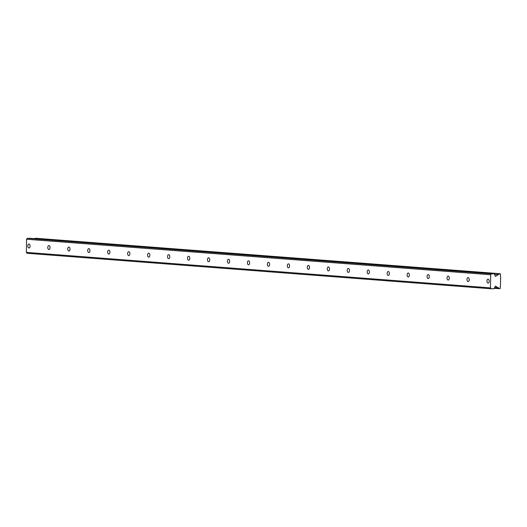 <?xml version="1.0" encoding="UTF-8"?>
<svg xmlns="http://www.w3.org/2000/svg" width="527" height="527" viewBox="0 0 527 527"><rect width="100%" height="100%" fill="white"/><g stroke="black" fill="none" stroke-linecap="round" stroke-linejoin="round"><path stroke-width="0.79" d="M28.978 244.034A1.983 1.12 -90.8 0 0 28.926 244.027A1.983 1.12 -90.8 0 0 27.826 245.971A1.983 1.12 -90.8 0 0 28.919 247.986A1.983 1.12 -90.8 0 0 28.972 247.986A1.983 1.12 -90.8 0 0 30.072 246.043A1.983 1.12 -90.8 0 0 28.978 244.034M488.114 279.145A1.983 1.12 -90.8 0 0 488.061 279.145A1.983 1.12 -90.8 0 0 486.961 281.089A1.983 1.12 -90.8 0 0 488.055 283.104A1.983 1.12 -90.8 0 0 488.107 283.104A1.983 1.12 -90.8 0 0 489.208 281.161A1.983 1.12 -90.8 0 0 488.114 279.145M468.154 277.624A1.983 1.12 -90.8 0 0 468.095 277.617A1.983 1.12 -90.8 0 0 467.001 279.567A1.983 1.12 -90.8 0 0 468.088 281.576A1.983 1.12 -90.8 0 0 468.147 281.576A1.983 1.12 -90.8 0 0 469.247 279.633A1.983 1.12 -90.8 0 0 468.154 277.624M448.194 276.095A1.983 1.12 -90.8 0 0 448.134 276.095A1.983 1.12 -90.8 0 0 447.034 278.039A1.983 1.12 -90.8 0 0 448.128 280.048A1.983 1.12 -90.8 0 0 448.187 280.054A1.983 1.12 -90.8 0 0 449.281 278.111A1.983 1.12 -90.8 0 0 448.194 276.095M428.227 274.567A1.983 1.12 -90.8 0 0 428.174 274.567A1.983 1.12 -90.8 0 0 427.074 276.51A1.983 1.12 -90.8 0 0 428.168 278.526A1.983 1.12 -90.8 0 0 428.22 278.526A1.983 1.12 -90.8 0 0 429.321 276.583A1.983 1.12 -90.8 0 0 428.227 274.567M408.267 273.039A1.983 1.12 -90.8 0 0 408.208 273.039A1.983 1.12 -90.8 0 0 407.114 274.982A1.983 1.12 -90.8 0 0 408.201 276.998A1.983 1.12 -90.8 0 0 408.26 276.998A1.983 1.12 -90.8 0 0 409.36 275.054A1.983 1.12 -90.8 0 0 408.267 273.039M388.3 271.517A1.983 1.12 -90.8 0 0 388.247 271.51A1.983 1.12 -90.8 0 0 387.147 273.454A1.983 1.12 -90.8 0 0 388.241 275.469A1.983 1.12 -90.8 0 0 388.3 275.469A1.983 1.12 -90.8 0 0 389.394 273.526A1.983 1.12 -90.8 0 0 388.3 271.517M368.34 269.989A1.983 1.12 -90.8 0 0 368.281 269.989A1.983 1.12 -90.8 0 0 367.187 271.932A1.983 1.12 -90.8 0 0 368.281 273.941A1.983 1.12 -90.8 0 0 368.333 273.948A1.983 1.12 -90.8 0 0 369.434 271.998A1.983 1.12 -90.8 0 0 368.34 269.989M348.38 268.46A1.983 1.12 -90.8 0 0 348.321 268.46A1.983 1.12 -90.8 0 0 347.227 270.404A1.983 1.12 -90.8 0 0 348.314 272.413A1.983 1.12 -90.8 0 0 348.373 272.419A1.983 1.12 -90.8 0 0 349.473 270.476A1.983 1.12 -90.8 0 0 348.38 268.46M328.413 266.932A1.983 1.12 -90.8 0 0 328.361 266.932A1.983 1.12 -90.8 0 0 327.26 268.875A1.983 1.12 -90.8 0 0 328.354 270.891A1.983 1.12 -90.8 0 0 328.413 270.891A1.983 1.12 -90.8 0 0 329.507 268.948A1.983 1.12 -90.8 0 0 328.413 266.932M308.453 265.404A1.983 1.12 -90.8 0 0 308.394 265.404A1.983 1.12 -90.8 0 0 307.3 267.347A1.983 1.12 -90.8 0 0 308.394 269.363A1.983 1.12 -90.8 0 0 308.447 269.363A1.983 1.12 -90.8 0 0 309.547 267.42A1.983 1.12 -90.8 0 0 308.453 265.404M288.493 263.882A1.983 1.12 -90.8 0 0 288.434 263.875A1.983 1.12 -90.8 0 0 287.334 265.825A1.983 1.12 -90.8 0 0 288.427 267.835A1.983 1.12 -90.8 0 0 288.486 267.835A1.983 1.12 -90.8 0 0 289.587 265.891A1.983 1.12 -90.8 0 0 288.493 263.882M268.526 262.354A1.983 1.12 -90.8 0 0 268.474 262.354A1.983 1.12 -90.8 0 0 267.373 264.297A1.983 1.12 -90.8 0 0 268.467 266.306A1.983 1.12 -90.8 0 0 268.526 266.313A1.983 1.12 -90.8 0 0 269.62 264.37A1.983 1.12 -90.8 0 0 268.526 262.354M248.566 260.825A1.983 1.12 -90.8 0 0 248.507 260.825A1.983 1.12 -90.8 0 0 247.413 262.769A1.983 1.12 -90.8 0 0 248.507 264.785A1.983 1.12 -90.8 0 0 248.56 264.785A1.983 1.12 -90.8 0 0 249.66 262.841A1.983 1.12 -90.8 0 0 248.566 260.825M228.606 259.297A1.983 1.12 -90.8 0 0 228.547 259.297A1.983 1.12 -90.8 0 0 227.447 261.24A1.983 1.12 -90.8 0 0 228.54 263.256A1.983 1.12 -90.8 0 0 228.599 263.256A1.983 1.12 -90.8 0 0 229.693 261.313A1.983 1.12 -90.8 0 0 228.606 259.297M208.639 257.775A1.983 1.12 -90.8 0 0 208.587 257.769A1.983 1.12 -90.8 0 0 207.486 259.712A1.983 1.12 -90.8 0 0 208.58 261.728A1.983 1.12 -90.8 0 0 208.639 261.728A1.983 1.12 -90.8 0 0 209.733 259.785A1.983 1.12 -90.8 0 0 208.639 257.775M188.679 256.247A1.983 1.12 -90.8 0 0 188.62 256.247A1.983 1.12 -90.8 0 0 187.526 258.19A1.983 1.12 -90.8 0 0 188.62 260.2A1.983 1.12 -90.8 0 0 188.673 260.206A1.983 1.12 -90.8 0 0 189.773 258.256A1.983 1.12 -90.8 0 0 188.679 256.247M168.719 254.719A1.983 1.12 -90.8 0 0 168.66 254.719A1.983 1.12 -90.8 0 0 167.56 256.662A1.983 1.12 -90.8 0 0 168.653 258.671A1.983 1.12 -90.8 0 0 168.712 258.678A1.983 1.12 -90.8 0 0 169.806 256.735A1.983 1.12 -90.8 0 0 168.719 254.719M148.752 253.191A1.983 1.12 -90.8 0 0 148.7 253.191A1.983 1.12 -90.8 0 0 147.6 255.134A1.983 1.12 -90.8 0 0 148.693 257.15A1.983 1.12 -90.8 0 0 148.752 257.15A1.983 1.12 -90.8 0 0 149.846 255.206A1.983 1.12 -90.8 0 0 148.752 253.191M128.792 251.669A1.983 1.12 -90.8 0 0 128.733 251.662A1.983 1.12 -90.8 0 0 127.639 253.606A1.983 1.12 -90.8 0 0 128.726 255.621A1.983 1.12 -90.8 0 0 128.786 255.621A1.983 1.12 -90.8 0 0 129.886 253.678A1.983 1.12 -90.8 0 0 128.792 251.669M108.832 250.141A1.983 1.12 -90.8 0 0 108.773 250.134A1.983 1.12 -90.8 0 0 107.673 252.084A1.983 1.12 -90.8 0 0 108.766 254.093A1.983 1.12 -90.8 0 0 108.825 254.093A1.983 1.12 -90.8 0 0 109.919 252.15A1.983 1.12 -90.8 0 0 108.832 250.141M88.865 248.612A1.983 1.12 -90.8 0 0 88.813 248.612A1.983 1.12 -90.8 0 0 87.713 250.556A1.983 1.12 -90.8 0 0 88.806 252.565A1.983 1.12 -90.8 0 0 88.859 252.571A1.983 1.12 -90.8 0 0 89.959 250.628A1.983 1.12 -90.8 0 0 88.865 248.612M68.905 247.084A1.983 1.12 -90.8 0 0 68.846 247.084A1.983 1.12 -90.8 0 0 67.752 249.027A1.983 1.12 -90.8 0 0 68.839 251.043A1.983 1.12 -90.8 0 0 68.899 251.043A1.983 1.12 -90.8 0 0 69.999 249.1A1.983 1.12 -90.8 0 0 68.905 247.084M48.945 245.556A1.983 1.12 -90.8 0 0 48.886 245.556A1.983 1.12 -90.8 0 0 47.786 247.499A1.983 1.12 -90.8 0 0 48.879 249.515A1.983 1.12 -90.8 0 0 48.939 249.515A1.983 1.12 -90.8 0 0 50.032 247.571A1.983 1.12 -90.8 0 0 48.945 245.556M490.479 287.887L26.35 252.387L26.554 239.251L490.683 274.745L490.479 287.887L491.204 288.776L494.03 288.743L495.209 286.326A0.441 0.362 -85.6 0 1 495.742 286.187L498.087 287.814A1.271 1.047 -85.6 0 1 499.135 288.671L499.991 288.664L500.439 287.755A1.271 1.047 -85.6 0 1 500.466 286.049L500.617 276.319A1.271 1.047 -85.6 0 1 500.643 274.613L500.222 273.717L35.243 238.23L499.365 273.73A1.271 1.047 -85.6 0 1 498.298 274.62L495.426 276.273M35.243 238.23A1.271 1.047 -85.6 0 1 35.032 238.672M495.9 276.306A0.441 0.362 -85.6 0 1 495.367 276.181L494.267 273.796L491.441 273.836L490.683 274.745M26.35 252.387L27.081 253.283L491.204 288.776M494.267 273.796L30.138 238.303L27.312 238.336L26.554 239.251M500.222 273.717L499.365 273.73M27.312 238.336L491.441 273.836M494.247 288.302L499.135 288.671M494.616 287.544L498.087 287.814M495.354 286.154L495.742 286.187M494.51 274.33L498.298 274.62"/></g></svg>
